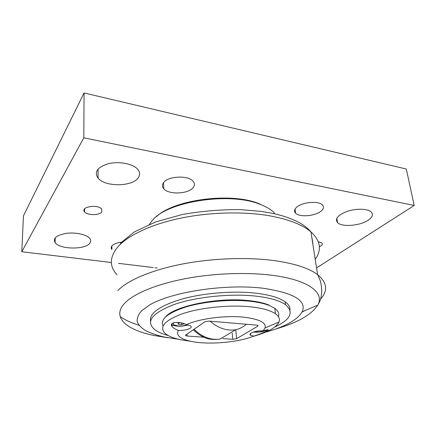 <?xml version="1.0" encoding="UTF-8"?>
<svg xmlns="http://www.w3.org/2000/svg" width="436" height="436" viewBox="0 0 436 436"><rect width="100%" height="100%" fill="white"/><g stroke="black" fill="none" stroke-linecap="round" stroke-linejoin="round"><path stroke-width="0.65" d="M265.846 329.97C263.328 331.485 259.725 332.161 255.033 331.992L253.981 331.878M184.324 323.763L181.507 324.542L178.346 324.291L177.975 323.256L180.221 322.635M178.346 324.291L178.28 323.174M181.507 324.542L181.414 322.88M187.153 324.793C184.488 325.747 181.398 326.123 177.888 325.915L173.615 324.782C172.721 324.057 172.983 323.305 174.4 322.52M257.681 325.305L257.774 326.221L257.987 325.458L256.717 325.125L208.986 321.098L204.871 321.801L185.703 335.012L185.616 335.649L187.131 336.031L187.017 334.107M232.257 333.066L232.802 339.306L236.579 338.696L235.783 329.758M232.802 339.306L222.649 338.576M203.944 337.235L187.131 336.031M171.506 324.248L171.975 324.727C172.988 325.441 174.722 325.905 177.174 326.112C181.136 326.351 184.711 325.959 187.916 324.929M253.321 332.079L254.193 332.167C259.927 332.363 264.309 331.534 267.35 329.687M163.031 325.932C160.001 319.294 167.691 312.955 186.09 306.906C204.086 301.516 230.006 299.167 249.447 301.189C257.867 302.083 264.63 303.576 269.731 305.663L274.805 308.372C278.288 310.939 279.492 313.702 278.408 316.672M165.696 316.776C174.351 305.996 218.343 297.03 248.891 300.611C257.175 301.494 263.835 302.966 268.859 305.031L269.731 305.663M191.012 341.344L180.82 339.786C174.177 338.391 169.217 336.483 165.947 334.069C158.415 327.627 163.74 320.912 181.916 313.92C199.944 307.696 228.758 304.639 250.002 306.77C262.003 308.034 270.478 310.361 275.421 313.757C278.964 316.302 280.141 319.048 278.964 321.997C276.162 327.605 267.59 332.385 253.262 336.336M254.564 335.878L253.774 336.14L250.553 335.208C247.561 333.447 256.025 330.444 263.077 330.837L267.666 329.671C270.669 329.649 260.908 333.905 254.564 335.878M177.387 330.03C174.863 328.913 173.092 327.719 172.062 326.45C168.34 322.264 179.082 320.694 186.412 324.684L190.537 325.915C193.688 327.943 185.747 330.848 178.389 330.45L177.387 330.03M263.077 330.837L265.093 327.954C266.391 322.536 258.973 318.918 242.857 317.086C224.469 315.288 198.691 318.825 186.412 324.684M178.389 330.45C175.833 335.289 179.964 338.908 190.783 341.301C207.852 345.034 237.691 342.592 253.774 336.14M257.774 326.221L236.579 338.696M274.751 327.011C290.643 319.643 294.229 312.192 285.515 304.677C279.683 300.578 269.731 297.717 255.66 296.104C230.181 293.308 195.246 297.003 173.593 304.688C151.875 313.31 145.515 321.555 154.513 329.436C157.701 331.9 162.296 333.949 168.301 335.578M150.518 321.283C149.139 313.326 159.489 305.947 181.561 299.151C203.111 293.085 232.988 290.638 255.349 293.117C269.399 294.763 279.334 297.663 285.166 301.81C288.654 304.377 290.272 307.129 290.022 310.056M265.35 332.248C285.106 326.766 297.396 319.948 302.219 311.784C306.939 300.649 293.75 292.785 262.663 288.191C224.883 283.64 170.803 292.076 149.254 305.178L141.678 310.721C138.354 314.46 136.86 318.084 137.193 321.583C138.517 324.945 141.384 327.997 145.793 330.744C150.97 333.278 157.254 335.398 164.661 337.11L178.422 339.241M149.39 224.377L151.924 220.916C166.334 201.47 230.568 191.437 260.886 204.653C266.696 206.942 271.159 209.64 274.288 212.746L274.413 213.771M156.448 216.648C174.476 199.306 232.045 191.993 259.682 203.928L260.886 204.653M111.85 246.002L111.894 249.506C110.946 248.346 110.946 247.158 111.894 245.953C113.534 244.106 116.641 242.874 121.213 242.242M296.949 206.991C302.644 202.004 318.558 200.68 322.351 204.887C324.215 206.887 323.686 209.051 320.765 211.367C314.699 216.251 299.379 217.368 295.608 213.199C293.848 211.329 294.295 209.258 296.949 206.991M163.691 182.488C168.247 176.051 187.998 175.147 192.952 181.114C194.919 183.311 194.908 185.562 192.919 187.862C187.807 194.124 168.781 194.794 163.832 188.848C162.029 186.826 161.985 184.706 163.691 182.488M368.344 220.12C360.207 225.853 341.922 227.347 337.546 222.638C334.663 218.703 338.02 214.904 347.612 211.242C356.599 208.294 367.728 208.664 371.183 211.972C373.499 214.447 372.551 217.166 368.344 220.12M89.92 243.054C85.701 249.828 59.972 249.632 55.11 242.678C52.674 238.241 56.473 235.124 66.501 233.325C75.799 232.132 86.644 234.568 89.691 238.383C90.955 239.958 91.031 241.517 89.92 243.054M138.25 177.812C132.381 186.804 105.218 187.148 98.089 178.204C93.909 171.964 97.419 167.108 108.613 163.642C119.181 161.107 132.778 163.778 137.553 169.124C140.076 172.024 140.305 174.918 138.25 177.812M318.318 241.74L321.948 242.95C322.765 243.849 322.444 244.819 320.978 245.86L319.359 246.722M101.855 211.874C99.681 215.498 87.298 215.52 84.611 211.88C79.886 206.926 97.751 203.917 101.648 209.04L101.855 211.874M414.2 205.47L406.298 169.021L84.061 92.939L23.435 215.88L21.8 251.746L83.81 137.809L414.2 205.47L316.656 267.851M84.061 92.939L83.81 137.809M157.091 268.004L154.938 267.742M153.2 267.535L118.488 263.366M111.354 262.505L21.8 251.746M193.355 329.736C196.44 332.951 199.977 335.458 203.977 337.251C207.89 339.306 213.226 339.938 219.984 339.143C210.561 340.282 201.917 336.984 194.053 329.256M210.119 321.196C218.158 328.194 226.655 331.055 235.62 329.785L219.984 339.143M312.934 243.653L312.045 238.318M168.116 337.775L154.208 335.524C125.944 329.883 110.57 316.754 125.737 302.208C135.231 293.096 157.004 284.081 185.235 278.686C213.466 273.317 246.367 272.053 271.633 275.23C308.737 279.792 324.967 292.927 317.735 305.129C311.593 314.743 297.445 322.749 275.29 329.153M120.123 316.525C124.914 319.959 131.192 322.853 138.959 325.218M302.061 312.094L304.993 310.596M320.569 299.118C328.139 290.67 327.158 282.528 317.621 274.68C309.146 268.276 294.894 263.611 274.865 260.684C247.637 256.935 211.945 258.21 181.447 264.211C150.949 270.244 127.655 280.397 117.753 290.632M117.082 274.773C109.42 266.685 109.463 257.638 117.208 247.637C126.811 236.149 149.357 224.965 178.858 218.545C208.37 212.169 242.923 211.188 269.426 215.776C288.659 219.281 302.497 224.649 310.95 231.881C320.46 240.672 321.937 249.757 315.364 259.131M172.318 323.299L171.528 324.199M275.421 313.757L274.805 308.372M250.553 335.208L250.395 333.595M172.062 326.45L171.975 324.727M265.093 327.954L278.964 321.997M190.783 341.301L180.82 339.786M185.616 335.649L185.583 335.104M246.335 324.248C243.299 326.946 239.729 328.793 235.62 329.785M285.166 301.81L285.515 304.677M302.219 311.784L317.735 305.129C319.752 301.636 321.07 299.864 321.659 291.951C321.812 287.438 320.776 281.863 320.149 280.343L317.621 274.68L310.95 231.881C308.574 229.053 305.314 226.322 301.178 223.695C292.976 218.976 282.8 215.406 270.647 212.981L261.202 211.405L240.596 209.64C220.976 209.465 201.568 211.084 182.368 214.49L155.576 221.973L134.31 231.93L120.282 243.277M164.661 337.11L154.208 335.524M295.052 209.117L295.608 213.199M163.527 182.689L163.832 188.848M337.546 222.638L336.826 218.223M55.11 242.678L55.23 237.745M98.089 178.204L98.051 169.086M84.611 211.88L84.622 208.817"/></g></svg>
